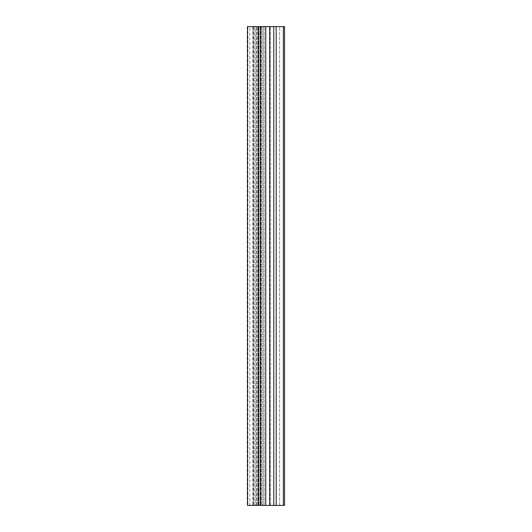 <?xml version="1.0" encoding="UTF-8"?>
<svg xmlns="http://www.w3.org/2000/svg" width="532" height="532" viewBox="0 0 532 532"><rect width="100%" height="100%" fill="white"/><g stroke="black" fill="none" stroke-linecap="round" stroke-linejoin="round"><path stroke-width="0.4" stroke-dasharray="2.66 2" d="M260.833 26.6L260.135 26.6L260.135 505.4L269.711 505.4L260.135 505.4L260.833 505.4L260.135 505.4L260.135 26.6L269.711 26.6L260.135 26.6L260.899 26.6L260.899 505.4L260.507 505.4L260.899 505.4L260.899 26.6L258.266 26.6L260.899 26.6L260.833 505.4L260.833 26.6M269.711 505.4L247.447 505.4L247.447 26.6L247.447 505.4L247.925 505.4L247.447 505.4L247.447 26.6L269.711 26.6L269.711 505.4L253.983 505.4L284.553 505.4L284.553 26.6L283.33 26.6L283.33 505.4M247.925 26.6L247.925 505.4M253.432 26.6L253.432 505.4L253.432 26.6L284.46 26.6L253.432 26.6M253.432 505.4L256.697 505.4L253.432 505.4M249.84 26.6L258.266 26.6L249.84 26.6L253.983 26.6L249.84 26.6L252.713 26.6L249.84 26.6L249.84 505.4L260.507 505.4L249.84 505.4L249.84 26.6M255.227 26.6L256.477 26.6L255.227 26.6L255.227 505.4L255.227 26.6M257.721 26.6L256.477 26.6L258.964 26.6L257.721 26.6L257.721 505.4L257.721 26.6M260.208 26.6L258.964 26.6L261.451 26.6L260.208 26.6L260.208 505.4L260.208 26.6M262.695 26.6L263.938 26.6L262.695 26.6L262.695 505.4L262.695 26.6M269.711 26.6L283.33 26.6M284.46 505.4L256.697 505.4L284.46 505.4L284.46 26.6L284.46 505.4M252.713 26.6L252.713 505.4L252.713 26.6M253.983 505.4L253.983 26.6L253.983 505.4M263.938 26.6L263.938 505.4L263.938 26.6M276.175 505.4L276.175 26.6M273.781 26.6L273.781 505.4M256.477 505.4L256.477 26.6L256.477 505.4M261.451 26.6L261.451 505.4L261.451 26.6M258.964 505.4L258.964 26.6L258.964 505.4M265.754 505.4L265.754 26.6M260.507 26.6L260.507 505.4L260.507 26.6M247.54 26.6L247.54 505.4L247.54 26.6M256.697 505.4L256.697 26.6L256.697 505.4M264.058 505.4L264.058 26.6L264.058 505.4M258.266 505.4L258.266 26.6L258.266 505.4M279.672 505.4L279.672 26.6L279.672 505.4M270.256 505.4L270.256 26.6L270.256 505.4M258.685 505.4L258.685 26.6"/><path stroke-width="0.8" d="M269.711 26.6L269.711 505.4L247.447 505.4L247.447 26.6L276.175 26.6L276.175 505.4L284.553 505.4L284.553 26.6L276.175 26.6M269.711 505.4L276.175 505.4M273.781 505.4L273.781 26.6M258.685 505.4L258.685 26.6M265.754 505.4L265.754 26.6M283.33 505.4L283.33 26.6"/></g></svg>
